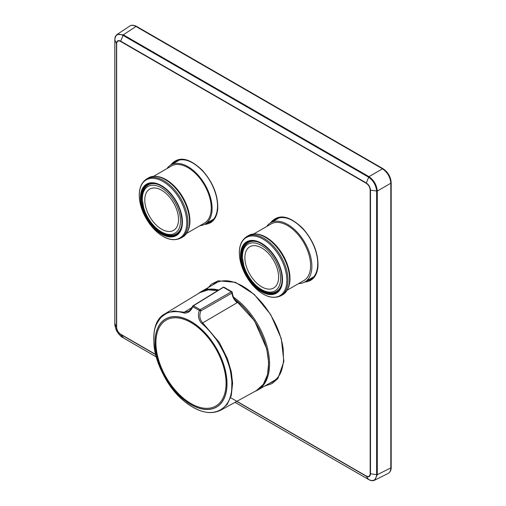 <?xml version="1.0" encoding="UTF-8"?>
<svg xmlns="http://www.w3.org/2000/svg" width="506" height="506" viewBox="0 0 506 506"><rect width="100%" height="100%" fill="white"/><g stroke="black" fill="none" stroke-linecap="round" stroke-linejoin="round"><path stroke-width="0.76" d="M235.84 300.804L237.175 302.689C234.126 300.02 232.368 296.813 231.919 293.069L231.938 292.177L231.28 291.842A1.176 0.658 60.2 0 1 231.919 293.069L200.819 310.905A1.176 0.658 60.2 0 0 200.155 309.659L231.28 291.842L223.443 287.319L193.431 305.776L200.155 309.659L199.313 310.45L192.862 306.731C190.61 311.424 187.587 313.505 183.798 312.974C179.687 311.607 175.38 311.298 170.876 312.05C168.599 312 165.247 313.859 160.807 317.641C154.425 326.351 153.47 329.982 153.988 344.807C155.81 368.001 173.583 396.527 192.837 407.166C212.096 418.759 229.869 410.758 231.691 389.671L231.868 381.575L230.742 372.833C230.034 368.33 228.042 362.258 224.778 354.617C220.306 345.731 216.929 340 214.652 337.432C210.135 331.5 205.822 326.844 201.723 323.467C198.46 319.893 197.656 315.554 199.313 310.45L200.819 310.905C199.117 315.554 199.687 319.463 202.526 322.645L219.421 342.587L227.441 358.729L231.28 371.777L232.615 383.143L231.267 395.547L227.213 404.364L220.755 410.164C210.781 415.04 199.225 412.523 186.088 402.605C156.057 380.765 142.445 325.231 165.133 313.707L173.488 310.988L184.285 312.227L191.926 307.553M237.175 302.689L201.723 323.467M188.738 311.215L184.285 312.227L183.798 312.974M192.862 306.731L192.767 306.256L192.862 306.731L193.431 305.776A1.176 0.683 -121.6 0 0 192.995 305.807L223.032 287.351A1.176 0.683 -121.6 0 1 223.443 287.319L223.994 287.25M155.253 176.385A33.744 19.481 60 0 1 166.057 179.636A33.744 19.481 60 0 1 187.334 231.944M165.639 179.877A33.744 19.481 60 0 1 189.503 221.375M146.588 184.146A29.69 17.141 -120 0 0 156 230.135A29.69 17.141 -120 0 0 181.717 215.29A29.69 17.141 -120 0 0 146.588 184.146M148.505 184.728A28.867 16.666 60 0 1 149.39 183.786M177.992 233.323A28.867 16.666 60 0 1 176.733 233.62M180.825 238.111L182.426 237.194A34.168 19.728 60 0 0 182.426 197.738A34.168 19.728 60 0 0 148.258 178.011C157.904 171.831 175.652 183.09 184.095 200.446C191.989 215.543 191.319 232.456 182.426 237.194L180.825 238.111A34.168 19.728 -120 0 0 180.825 198.662A34.168 19.728 -120 0 0 146.658 178.934L146.658 178.934C139.852 183.57 137.746 191.926 140.339 204.013C142.547 212.944 146.791 220.97 153.071 228.105C163.065 238.655 172.318 241.988 180.825 238.111M153.407 176.43L171.452 166.006A32.966 19.032 60 0 1 196.853 174.842A32.966 19.032 60 0 1 211.242 208.017A32.966 19.032 60 0 1 204.418 223.108L186.366 233.525M166.961 168.599A34.168 19.728 60 0 1 170.851 164.969A34.168 19.728 60 0 1 187.935 166.657A34.168 19.728 60 0 1 210.256 196.764A34.168 19.728 60 0 1 205.019 224.145L205.019 224.145A34.168 19.728 60 0 1 199.927 225.701M205.019 224.145L213.621 219.18L205.019 224.145M276.371 293.221A29.69 17.141 -120 0 0 266.959 247.225A29.69 17.141 -120 0 0 241.248 262.076A29.69 17.141 -120 0 0 276.371 293.221M278.079 290.975A28.867 16.666 60 0 1 276.82 291.266M248.598 242.38A28.867 16.666 60 0 1 249.477 241.438M282.519 294.84C291.412 290.109 292.082 273.196 284.189 258.098C275.738 240.742 257.99 229.484 248.351 235.663L246.751 236.587L248.351 235.663A34.168 19.728 60 0 1 282.519 255.391A34.168 19.728 60 0 1 282.519 294.84L280.919 295.763A34.168 19.728 -120 0 0 280.919 256.308A34.168 19.728 -120 0 0 246.751 236.587L246.751 236.587C239.939 241.217 237.833 249.578 240.432 261.665C242.64 270.59 246.884 278.623 253.164 285.751C263.158 296.307 272.405 299.641 280.919 295.763L280.919 295.763M265.58 237.44A33.744 19.481 60 0 1 289.59 278.857M287.421 289.596A33.744 19.481 -120 0 0 290.008 278.616A33.744 19.481 -120 0 0 255.347 234.038M253.563 234.076L271.14 223.924A32.7 18.88 60 0 1 303.84 242.804A32.7 18.88 60 0 1 303.84 280.564L287.054 290.261M266.713 226.479A34.168 19.728 60 0 1 270.64 222.792L270.64 222.792A34.168 19.728 60 0 1 304.808 242.519A34.168 19.728 60 0 1 304.808 281.969A34.168 19.728 60 0 1 298.635 283.569M270.64 222.792L279.584 217.631L270.64 222.792M226.068 383.314A49.601 28.64 60 0 1 215.796 406.021A49.601 28.64 60 0 1 190.996 403.567A49.601 28.64 60 0 1 158.593 359.855A49.601 28.64 60 0 1 166.196 320.108A49.601 28.64 60 0 1 204.418 333.397A49.601 28.64 60 0 1 226.068 383.314M233.551 297.161A56.767 32.776 60 0 1 269.559 364.054A56.767 32.776 60 0 1 257.801 390.044A56.767 32.776 60 0 1 254.942 391.385M198.441 293.524A56.767 32.776 60 0 1 201.034 291.722A56.767 32.776 60 0 1 218.687 290.02M172.192 164.191L175.55 161.3C183.83 157.436 193.128 160.952 203.437 171.863C208.649 177.821 212.526 184.551 215.082 192.065C217.099 198.156 217.865 203.791 217.378 208.972C216.682 215.29 214.304 219.661 210.249 222.077L206.075 223.538M173.564 163.4A34.99 20.202 60 0 1 176.252 160.927M211.059 221.565A34.99 20.202 60 0 1 207.732 222.577M271.969 222.026L275.365 219.117C283.822 215.176 293.284 218.744 303.758 229.806C308.951 235.745 312.809 242.437 315.346 249.888C317.332 255.884 318.084 261.438 317.604 266.548C316.901 272.867 314.511 277.244 310.418 279.685L306.193 281.172M273.537 221.116A34.99 20.202 60 0 1 276.149 218.7M311.133 279.236A34.99 20.202 60 0 1 307.705 280.299M170.617 165.108C178.34 155.74 188.953 157.511 202.463 170.433C213.254 182.818 218.333 195.809 217.706 209.414C216.517 218.826 212.115 223.835 204.494 224.43M270.394 222.937C278.205 213.532 288.913 215.259 302.531 228.111C313.416 240.439 318.552 253.398 317.939 266.991C316.75 276.402 312.31 281.431 304.612 282.082M230.609 397.697L366.224 475.988C368.615 477.101 369.93 476.348 370.164 473.717L370.164 190.098C369.93 187.201 368.615 184.924 366.224 183.273L120.599 41.46C118.208 40.347 116.892 41.106 116.665 43.737L116.665 327.357C116.892 330.254 118.208 332.531 120.605 334.181L155.608 354.396M206.056 290.197L211.293 284.201L218.2 280.798L235.435 282.304L254.233 294.384L270.653 314.536L281.273 338.539L283.879 361.455L277.927 378.482L272.083 383.599L264.695 386.059M268.926 383.618L272.386 382.055C278.332 378.007 281.918 373.902 283.55 360.689L283.202 349.159C282.259 341.923 280.153 334.517 276.871 326.946C270.432 312.468 261.665 300.69 250.578 291.601C245.631 287.655 240.711 284.758 235.815 282.905C228.168 279.919 221.185 280.052 214.879 283.29L211.805 285.498M129.846 26.015C131.383 24.857 133.622 24.984 136.557 26.394L383.105 168.738A1.176 0.683 120 0 0 382.492 168.814L135.937 26.47C133.54 25.142 131.509 24.99 129.846 26.015L117.177 34.383L123.325 34.806L120.668 41.138L366.287 182.944L368.963 176.626C373.934 180.168 376.711 184.975 377.293 191.047L370.474 190.199L370.474 473.818L377.293 474.685L374.585 480.219C372.878 481.048 370.892 480.814 368.621 479.511L234.974 402.352M136.557 26.394A1.176 0.683 120 0 0 135.937 26.47L123.325 34.806L368.963 176.626L382.492 168.814C387.52 172.318 390.297 177.125 390.815 183.235L377.293 191.047L377.293 474.685L390.815 467.93C390.765 470.669 389.879 472.503 388.165 473.433L374.579 480.219M116.665 43.737L114.837 40.006L114.837 323.625L116.481 327.173L116.481 43.554C116.728 40.771 118.126 39.968 120.668 41.138L120.599 41.467M234.999 402.34L368.539 479.441C373.365 481.756 376.059 480.2 376.628 474.767L376.628 191.154C376.066 185.253 373.371 180.585 368.539 177.144L122.92 35.338C117.936 33.111 115.241 34.667 114.837 40.006M155.665 354.63L120.668 334.428L123.325 337.673M120.599 334.181L120.668 334.428C118.126 332.676 116.728 330.254 116.481 327.173L116.665 327.357M115.001 323.252L114.837 323.625C115.235 329.615 117.936 334.283 122.92 337.628L156.253 356.875M368.539 479.435L366.287 476.235L236.7 401.403M278.338 218.345A39.234 22.65 60 0 1 278.483 217.858M313.024 277.655A39.234 22.65 60 0 1 312.506 277.528M178.365 160.63A39.234 22.65 60 0 1 178.523 160.092M212.975 219.92A39.234 22.65 60 0 1 212.533 219.806M193.627 323.087A50.897 29.386 -120 0 0 155.07 340.778A50.897 29.386 -120 0 0 191.034 404.598A50.897 29.386 -120 0 0 226.998 385.306A50.897 29.386 -120 0 0 193.627 323.087M220.755 410.164L256.491 390.537A56.545 32.65 -120 0 0 266.662 349.323A56.545 32.65 -120 0 0 234.752 299.324M217.662 290.653A56.545 32.65 -120 0 0 199.952 292.607L208.187 289.856L217.763 290.589M191.009 404.515A50.777 29.316 -120 0 0 222.109 360.278A50.777 29.316 -120 0 0 159.915 324.371A50.777 29.316 -120 0 0 191.009 404.515M157.695 184.323A28.216 16.287 -120 0 0 148.144 184.949A28.216 16.287 -120 0 0 147.973 185.051C144.14 187.543 142.142 191.787 141.977 197.783L144.065 209.775C149.441 226.346 166.525 239.806 176.183 233.917A28.216 16.287 -120 0 0 176.36 233.816A28.216 16.287 -120 0 0 181.679 225.859M149.719 189.086A23.845 13.77 60 0 1 177.935 214.101A23.845 13.77 60 0 1 157.277 226.024A23.845 13.77 60 0 1 149.719 189.086M147.942 186.486A26.989 15.578 60 0 1 179.87 214.797A26.989 15.578 60 0 1 156.499 228.288A26.989 15.578 60 0 1 147.942 186.486M257.788 241.976A28.216 16.287 -120 0 0 248.066 242.703C244.234 245.195 242.235 249.439 242.07 255.435L244.151 267.427C249.534 283.999 266.618 297.458 276.276 291.57A28.216 16.287 -120 0 0 281.766 283.512M273.657 260.501A23.845 13.77 60 0 1 266.099 288.711A23.845 13.77 60 0 1 245.448 252.943A23.845 13.77 60 0 1 273.657 260.501M275.024 259.717A26.989 15.578 60 0 1 266.466 291.639A26.989 15.578 60 0 1 243.095 251.159A26.989 15.578 60 0 1 275.024 259.717M146.765 184.45A29.335 16.938 -120 0 0 156.069 229.895A29.335 16.938 -120 0 0 181.471 215.227A29.335 16.938 -120 0 0 146.765 184.45M147.335 184.665A28.867 16.666 -120 0 0 147.335 217.997A28.867 16.666 -120 0 0 176.202 234.664C182.236 230.527 183.545 222.507 180.142 210.604C177.328 202.33 172.843 195.417 166.683 189.851C159.169 183.615 152.717 181.882 147.335 184.665L147.335 184.665M146.234 179.858A33.579 19.386 -120 0 0 156.879 231.874A33.579 19.386 -120 0 0 185.955 215.082A33.579 19.386 -120 0 0 146.234 179.858M276.194 292.917A29.335 16.938 -120 0 0 266.896 247.472A29.335 16.938 -120 0 0 241.488 262.14A29.335 16.938 -120 0 0 276.194 292.917M247.428 242.317A28.867 16.666 -120 0 0 247.428 275.65A28.867 16.666 -120 0 0 276.295 292.316L276.295 292.316C281.393 289.04 283.12 282.595 281.475 272.968C279.736 264.853 275.991 257.51 270.236 250.932C261.627 242.032 254.025 239.161 247.428 242.317M279.907 295.668A33.579 19.386 -120 0 0 269.262 243.658A33.579 19.386 -120 0 0 240.179 260.445A33.579 19.386 -120 0 0 279.907 295.668M391.189 467.43A1.176 0.683 0 0 1 390.815 467.93L390.815 183.235A1.176 0.683 180 0 0 391.189 182.736L391.189 467.43C391.201 470.238 390.196 472.237 388.165 473.433M366.224 183.273L366.287 182.944C368.823 184.709 370.221 187.125 370.474 190.199L370.164 190.092M370.164 473.717L370.474 473.818C370.221 476.608 368.823 477.417 366.287 476.235L366.224 475.988M165.139 313.707L199.952 292.607M234.499 298.926L254.512 320.836L266.751 348.906L268.673 362.619L267.522 374.706L263.36 384.263L256.491 390.537M223.038 287.351A1.176 1.176 0 0 1 224 287.231L231.862 291.76A1.176 1.176 0 0 1 232.279 292.576C232.558 295.453 233.759 298.211 235.885 300.849M193.001 305.807A1.176 1.176 0 0 0 192.539 306.326C190.724 309.47 189.307 311.196 188.276 311.519M176.183 233.917L178.763 232.501M147.973 185.051L150.491 183.526M276.276 291.57L278.857 290.153M248.066 242.703L250.578 241.179M146.658 178.934L148.258 178.011M170.851 164.969L179.725 159.839M304.808 281.969L313.815 276.769M257.801 390.044L275.39 379.886M201.034 291.722L218.263 281.772M203.437 171.863C208.643 177.808 212.52 184.545 215.082 192.065M303.758 229.806C308.945 235.739 312.809 242.431 315.346 249.888M383.105 168.738C388.039 172.116 390.733 176.784 391.189 182.736M117.177 34.383C114.717 36.887 115.159 36.805 114.811 39.904L114.811 323.524C114.476 324.454 115.849 329.944 117.158 331.658C119.062 334.656 121.01 336.673 123.002 337.704L156.259 356.907"/></g></svg>

